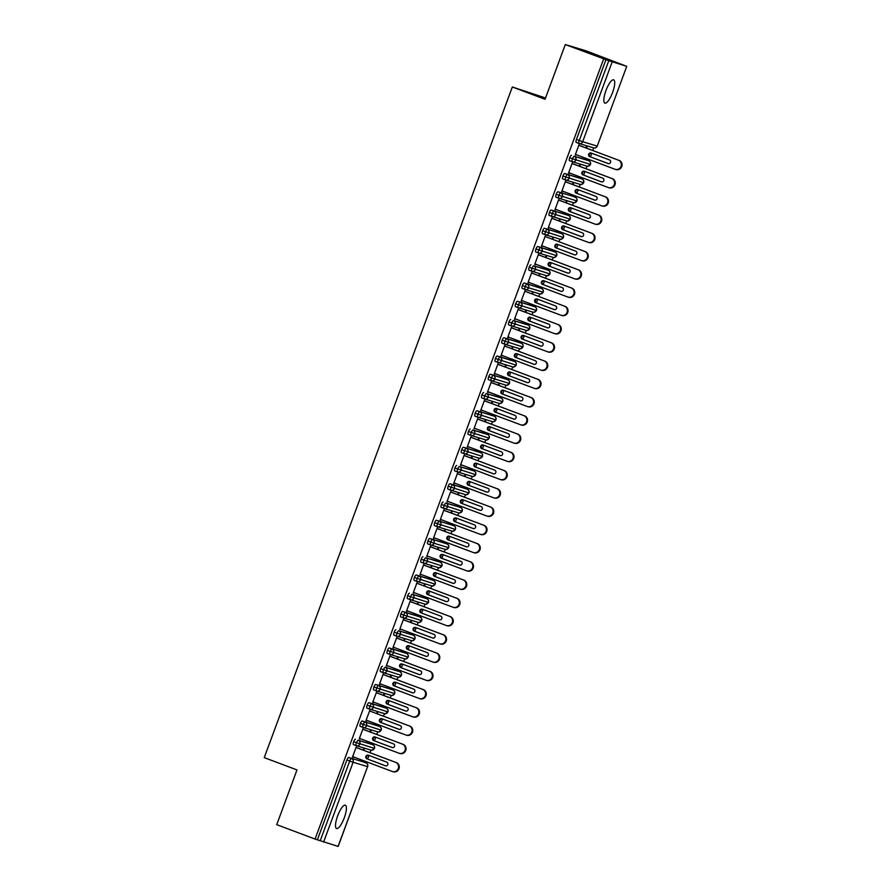 <?xml version="1.0" encoding="UTF-8"?>
<svg xmlns="http://www.w3.org/2000/svg" width="891" height="891" viewBox="0 0 891 891"><rect width="100%" height="100%" fill="white"/><g stroke="black" fill="none" stroke-linecap="round" stroke-linejoin="round"><path stroke-width="1.34" d="M337.644 815.866A12.452 3.441 -69.4 0 1 345.34 805.208A12.452 3.441 -69.4 0 1 344.26 817.86A12.452 3.441 -69.4 0 1 336.575 828.519A12.452 3.441 -69.4 0 1 337.644 815.866M605.969 90.492A12.452 3.441 -69.4 0 1 613.654 79.834A12.452 3.441 -69.4 0 1 612.585 92.486A12.452 3.441 -69.4 0 1 604.9 103.144A12.452 3.441 -69.4 0 1 605.969 90.492M338.068 846.394L315.069 839.066L276.733 824.665L296.993 769.924L264.248 757.628L512.325 86.995L545.058 99.291L565.306 44.55L585.966 50.809L626.752 66.335L597.237 146.124L626.752 66.335M366.19 762.997L366.613 761.838M385.758 765.87L367.66 759.065L368.974 755.457M370.01 752.672L370.946 750.122M372.939 744.753L373.362 743.595M392.519 747.616L374.409 740.822L375.724 737.202M376.759 734.418L377.706 731.867M379.689 726.499L380.112 725.341M381.148 722.556L382.484 718.959M383.509 716.175L384.455 713.624M386.438 708.256L386.861 707.098M406.018 711.118L387.908 704.324L389.233 700.705M390.258 697.931L391.205 695.37M393.187 690.013L393.622 688.843M412.767 692.875L394.657 686.07L395.983 682.461M397.007 679.677L397.954 677.127M399.936 671.758L400.371 670.6M419.516 674.621L401.407 667.827L402.732 664.207M403.757 661.434L404.703 658.872M406.686 653.515L407.12 652.346M408.145 649.572L409.481 645.964M410.506 643.179L411.453 640.629M413.435 635.261L413.87 634.102M414.894 631.318L416.231 627.71M417.255 624.936L418.202 622.375M420.184 617.018L420.619 615.848M439.764 619.88L421.666 613.075L422.98 609.466M424.005 606.682L424.951 604.131M426.934 598.763L427.368 597.605M428.393 594.82L429.729 591.212M430.754 588.439L431.701 585.888M433.683 580.52L434.117 579.35M453.263 583.382L435.164 576.577L436.479 572.969M437.514 570.184L438.45 567.634M440.444 562.266L440.867 561.107M441.903 558.323L443.228 554.714M444.264 551.941L445.199 549.391M447.193 544.022L447.616 542.853M466.761 546.885L448.663 540.08L449.977 536.471M451.013 533.687L451.96 531.136M453.942 525.768L454.365 524.61M473.522 528.63L455.412 521.836L456.727 518.228M457.762 515.443L458.709 512.893M460.692 507.525L461.115 506.366M480.271 510.387L462.162 503.582L463.487 499.974M464.512 497.189L465.458 494.639M467.441 489.27L467.875 488.112M487.021 492.144L468.911 485.339L470.236 481.73M471.261 478.946L472.208 476.395M474.19 471.027L474.625 469.869M475.649 467.084L476.986 463.476M478.01 460.703L478.957 458.141M480.94 452.773L481.374 451.614M500.519 455.646L482.421 448.841L483.735 445.233M484.76 442.448L485.706 439.898M487.689 434.53L488.123 433.371M507.269 437.392L489.17 430.598L490.484 426.978M491.509 424.205L492.456 421.643M494.438 416.286L494.873 415.117M514.018 419.149L495.919 412.344L497.234 408.735M498.258 405.951L499.205 403.4M501.188 398.032L501.622 396.874M502.647 394.089L503.983 390.481M505.008 387.708L505.954 385.146M507.937 379.789L508.371 378.619M509.396 375.846L510.732 372.238M511.757 369.453L512.704 366.903M514.697 361.534L515.121 360.376M516.145 357.592L517.482 353.983M518.517 351.21L519.453 348.648M521.447 343.291L521.87 342.122M541.015 346.154L522.917 339.348L524.231 335.74M525.267 332.956L526.202 330.405M528.196 325.037L528.619 323.879M547.776 327.899L529.666 321.105L530.98 317.486M532.016 314.712L532.963 312.162M534.945 306.794L535.368 305.624M536.404 302.851L537.741 299.242M538.765 296.458L539.712 293.907M541.695 288.539L542.118 287.381M561.274 291.402L543.165 284.608L544.49 280.988M545.515 278.215L546.461 275.664M548.444 270.296L548.878 269.127M568.024 273.158L549.914 266.353L551.239 262.745M552.264 259.96L553.211 257.41M555.193 252.042L555.628 250.883M574.773 254.904L556.663 248.11L557.989 244.502M559.013 241.717L559.96 239.167M561.943 233.798L562.377 232.64M563.402 229.856L564.738 226.247M565.763 223.463L566.709 220.912M568.692 215.544L569.126 214.386M570.151 211.601L571.487 208.004M572.512 205.22L573.459 202.669M575.441 197.301L575.876 196.143M595.021 200.163L576.923 193.369L578.237 189.75M579.261 186.976L580.208 184.415M582.191 179.058L582.625 177.888M601.77 181.92L583.672 175.115L584.986 171.506M586.011 168.722L586.957 166.171M588.94 160.803L589.374 159.645M608.52 163.666L590.421 156.872L591.735 153.252M592.771 150.479L593.707 147.917M545.548 97.977L512.325 86.995M612.173 61.925L582.658 141.714L579.261 140.5A2.918 0.813 110.6 0 0 579.005 143.462L576.221 142.415A2.918 0.813 -69.4 0 1 576.21 142.415A2.918 0.813 -69.4 0 1 576.455 139.442L579.261 140.5L608.776 60.711L626.64 66.302M576.455 139.442L605.969 59.652L565.306 44.55M608.776 60.711L605.969 59.652M315.069 839.066L603.653 58.951M579.473 145.478L579.005 144.732L575.23 154.956L575.898 155.157L575.241 154.911M585.888 147.884L586.245 146.926L586.913 147.126L586.534 148.14M582.491 157.061L583.137 157.339L582.48 157.094M363.16 761.861L348.704 757.484L363.16 761.861A2.918 0.813 -69.4 0 1 363.172 761.861A2.918 0.813 -69.4 0 1 363.194 761.872L365.978 762.919A2.918 2.807 106.8 0 1 367.582 766.628L353.114 762.25L323.6 842.051M317.396 839.779L346.911 759.978A2.918 0.813 -69.4 0 1 348.704 757.484M369.91 743.606A2.918 0.813 -69.4 0 1 369.932 743.617A2.918 0.813 -69.4 0 1 369.943 743.617L358.249 740.287L372.728 744.664A2.918 2.807 106.8 0 1 374.331 748.384L353.66 741.735A2.918 0.813 -69.4 0 1 355.453 739.229M353.449 744.609L356.244 745.667A2.918 0.813 110.6 0 0 356.255 745.667A2.918 0.813 110.6 0 1 356.467 742.782A2.918 0.813 110.6 0 1 358.249 740.287A2.918 2.807 106.8 0 1 359.864 744.007A2.918 2.807 106.8 0 1 356.266 745.667L353.46 744.609A2.918 0.813 -69.4 0 1 353.449 744.609A2.918 0.813 -69.4 0 1 353.66 741.735M356.723 747.683L356.255 746.925L352.468 757.15L353.326 756.849M359.73 759.255L360.387 759.5M363.784 750.333L364.152 749.32L363.483 749.119L363.127 750.088M376.659 725.363A2.918 0.813 -69.4 0 1 376.681 725.363A2.918 0.813 -69.4 0 1 376.693 725.374L362.203 720.986L379.477 726.421A2.918 0.813 -69.4 0 0 379.466 726.41A2.918 2.807 106.8 0 1 381.081 730.141L360.41 723.481A2.918 0.813 -69.4 0 1 362.203 720.986M381.092 730.108L381.081 730.141A2.918 2.807 106.8 0 1 377.639 731.856L363.183 727.479A2.918 2.807 106.8 0 1 363.016 727.424L363.016 727.412A2.918 0.813 110.6 0 1 362.993 727.412L363.183 727.479A2.918 2.807 106.8 0 0 366.613 725.753A2.918 2.807 106.8 0 0 364.998 722.033A2.918 0.813 110.6 0 0 363.216 724.539A2.918 0.813 110.6 0 0 362.993 727.412L360.209 726.365A2.918 0.813 -69.4 0 1 360.198 726.365A2.918 0.813 -69.4 0 1 360.41 723.481M363.472 729.428L363.005 728.682L359.218 738.895L360.075 738.594M366.479 741L367.137 741.256M370.533 732.079L370.901 731.077L370.233 730.865L369.876 731.834M369.732 709.158L366.958 708.122A2.918 0.813 -69.4 0 1 366.947 708.111A2.918 0.813 -69.4 0 1 367.159 705.238A2.918 0.813 -69.4 0 1 368.952 702.732L383.408 707.109A2.918 0.813 -69.4 0 1 383.431 707.12A2.918 0.813 -69.4 0 1 383.442 707.12M387.841 711.864L387.83 711.887A2.918 2.807 106.8 0 0 386.215 708.167A2.918 0.813 -69.4 0 1 386.226 708.167L368.952 702.732M370.222 711.185L369.754 710.428L365.967 720.652L366.825 720.351M373.229 722.757L373.886 723.002M377.283 713.836L377.65 712.822L376.982 712.622L376.626 713.591M390.169 688.866A2.918 0.813 -69.4 0 1 390.18 688.866A2.918 0.813 -69.4 0 1 390.191 688.877L375.701 684.488L392.964 689.912A2.918 2.807 106.8 0 1 394.579 693.643L373.919 686.983A2.918 0.813 -69.4 0 1 375.701 684.488M394.59 693.61L394.579 693.643A2.918 2.807 106.8 0 1 391.138 695.359L376.681 690.982A2.918 2.807 106.8 0 1 376.514 690.926A2.918 0.813 110.6 0 0 376.514 690.926L376.681 690.982A2.918 2.807 106.8 0 0 380.112 689.266A2.918 2.807 106.8 0 0 378.508 685.535A2.918 0.813 110.6 0 0 376.715 688.041A2.918 0.813 110.6 0 0 376.492 690.915L373.708 689.868A2.918 0.813 -69.4 0 1 373.697 689.868A2.918 0.813 -69.4 0 1 373.919 686.983M376.971 692.931L376.503 692.184L372.716 702.409L373.574 702.108M379.978 704.514L380.635 704.759L379.967 704.547M384.032 695.593L384.4 694.579L383.731 694.379L383.375 695.336M396.918 670.611A2.918 0.813 -69.4 0 1 396.929 670.622A2.918 0.813 -69.4 0 1 396.94 670.622L385.257 667.292L399.714 671.669A2.918 2.807 106.8 0 1 401.329 675.389L380.669 668.74A2.918 0.813 -69.4 0 1 382.451 666.234M401.34 675.367L401.329 675.389A2.918 2.807 106.8 0 1 397.887 677.104L383.431 672.727A2.918 2.807 106.8 0 1 383.264 672.672A2.918 0.813 110.6 0 0 383.264 672.672L383.431 672.727A2.918 2.807 106.8 0 0 386.861 671.012A2.918 2.807 106.8 0 0 385.257 667.292A2.918 0.813 110.6 0 0 383.464 669.787A2.918 0.813 110.6 0 0 383.253 672.672L380.457 671.625A2.918 0.813 -69.4 0 1 380.446 671.614A2.918 0.813 -69.4 0 1 380.669 668.74M383.72 674.687L383.253 673.941L379.466 684.154L380.334 683.854M386.739 686.259L387.385 686.504M390.781 677.338L391.149 676.325L390.481 676.124L390.124 677.093M403.668 652.368A2.918 0.813 -69.4 0 1 403.679 652.368A2.918 0.813 -69.4 0 1 403.69 652.379L389.2 647.991L406.474 653.426A2.918 2.807 106.8 0 1 408.078 657.146L387.418 650.497A2.918 0.813 -69.4 0 1 389.2 647.991M408.089 657.112L408.078 657.146A2.918 2.807 106.8 0 1 404.648 658.861L390.18 654.484A2.918 2.807 106.8 0 1 390.013 654.428L390.013 654.428A2.918 0.813 110.6 0 1 390.002 654.417L390.18 654.484A2.918 2.807 106.8 0 0 393.622 652.769A2.918 2.807 106.8 0 0 392.007 649.038A2.918 0.813 110.6 0 0 390.213 651.544A2.918 0.813 110.6 0 0 390.002 654.417L387.206 653.37A2.918 0.813 -69.4 0 1 387.195 653.37A2.918 0.813 -69.4 0 1 387.418 650.497M390.47 656.433L390.002 655.687L386.226 665.911L387.084 665.61M394.123 668.295L393.466 668.05L394.134 668.261M397.531 659.095L397.909 658.081L397.23 657.881L396.874 658.839M410.417 634.114A2.918 0.813 -69.4 0 1 410.428 634.125A2.918 0.813 -69.4 0 1 410.439 634.125L398.756 630.795L413.235 635.172A2.918 0.813 -69.4 0 0 413.212 635.172A2.918 2.807 106.8 0 1 414.827 638.892L394.167 632.242A2.918 0.813 -69.4 0 1 395.949 629.737M396.729 636.163L393.956 635.127A2.918 0.813 -69.4 0 1 393.945 635.116A2.918 0.813 -69.4 0 1 394.167 632.242M397.219 638.19L396.751 637.444L392.976 647.657L393.833 647.356M400.237 649.762L400.894 650.007M404.28 640.841L404.659 639.827L403.979 639.627L403.623 640.596M421.588 620.615L403.712 615.046A2.918 0.813 110.6 0 0 403.5 617.92L400.716 616.873A2.918 0.813 -69.4 0 1 400.694 616.873A2.918 0.813 -69.4 0 1 400.917 613.999A2.918 0.813 -69.4 0 1 402.699 611.493L417.166 615.87A2.918 0.813 -69.4 0 1 417.177 615.87A2.918 0.813 -69.4 0 1 417.188 615.881M417.979 622.308A2.918 2.807 106.8 0 0 421.577 620.648A2.918 2.807 106.8 0 0 419.962 616.917A2.918 0.813 -69.4 0 1 419.984 616.928L402.699 611.493M403.968 619.947L403.5 619.189L399.725 629.414L400.582 629.113M406.987 631.519L407.621 631.797L406.964 631.552M411.029 622.597L411.408 621.584L410.729 621.383L410.372 622.352M423.916 597.616A2.918 0.813 -69.4 0 1 423.927 597.627A2.918 0.813 -69.4 0 1 423.938 597.627L412.255 594.297L426.711 598.674A2.918 2.807 106.8 0 1 428.326 602.394L407.666 595.745A2.918 0.813 -69.4 0 1 409.448 593.239M410.239 599.665L407.465 598.629A2.918 0.813 -69.4 0 1 407.443 598.618A2.918 0.813 -69.4 0 1 407.666 595.745M410.718 601.692L410.25 600.946L406.474 611.159L407.332 610.858M413.736 613.264L414.393 613.509M417.779 604.343L418.157 603.33L417.478 603.129L417.122 604.098M430.665 579.373A2.918 0.813 -69.4 0 1 430.676 579.373A2.918 0.813 -69.4 0 1 430.698 579.384L416.208 574.996L433.483 580.431A2.918 2.807 106.8 0 1 435.075 584.151L414.415 577.502A2.918 0.813 -69.4 0 1 416.208 574.996M435.086 584.117L435.075 584.151A2.918 2.807 106.8 0 1 431.645 585.866L417.177 581.489A2.918 2.807 106.8 0 1 417.01 581.433A2.918 0.813 110.6 0 0 417.01 581.433L417.177 581.489A2.918 2.807 106.8 0 0 420.619 579.774A2.918 2.807 106.8 0 0 419.004 576.043A2.918 0.813 110.6 0 0 417.222 578.549A2.918 0.813 110.6 0 0 416.999 581.422L414.215 580.375A2.918 0.813 -69.4 0 1 414.192 580.375A2.918 0.813 -69.4 0 1 414.415 577.502M417.467 583.449L416.999 582.692L413.224 592.916L414.081 592.615M420.485 595.021L421.142 595.266M424.528 586.1L424.907 585.086L424.239 584.886L423.871 585.855M437.414 561.13A2.918 0.813 -69.4 0 1 437.425 561.13A2.918 0.813 -69.4 0 1 437.448 561.13L425.753 557.799L440.232 562.176A2.918 2.807 106.8 0 1 441.825 565.896L421.165 559.247A2.918 0.813 -69.4 0 1 422.958 556.741M441.836 565.874L441.825 565.896A2.918 2.807 106.8 0 1 438.394 567.612L423.927 563.235A2.918 2.807 106.8 0 1 423.76 563.179L423.76 563.179A2.918 0.813 110.6 0 1 423.748 563.179L423.927 563.235A2.918 2.807 106.8 0 0 427.368 561.519A2.918 2.807 106.8 0 0 425.753 557.799A2.918 0.813 110.6 0 0 423.971 560.305A2.918 0.813 110.6 0 0 423.748 563.179L420.964 562.132A2.918 0.813 -69.4 0 1 420.953 562.121A2.918 0.813 -69.4 0 1 421.165 559.247M424.216 565.195L423.748 564.448L419.973 574.662L420.83 574.361M427.235 576.767L427.88 577.056L427.223 576.811M431.277 567.845L431.656 566.843L430.988 566.631L430.631 567.6M430.487 544.924L427.713 543.878A2.918 0.813 -69.4 0 1 427.702 543.878A2.918 0.813 -69.4 0 1 427.914 541.004A2.918 0.813 -69.4 0 1 429.707 538.498L444.163 542.875A2.918 0.813 -69.4 0 1 444.175 542.875A2.918 0.813 -69.4 0 1 444.197 542.886M427.914 541.004L430.721 542.051A2.918 0.813 110.6 0 0 430.498 544.924L430.687 544.991A2.918 2.807 106.8 0 0 434.117 543.276L430.721 542.051A2.918 0.813 110.6 0 1 432.503 539.545A2.918 2.807 106.8 0 1 434.117 543.276L448.585 547.653A2.918 2.807 106.8 0 0 446.97 543.933A2.918 0.813 -69.4 0 1 446.981 543.933L429.707 538.498M430.977 546.951L430.498 546.194L426.722 556.418L427.58 556.118M434.63 558.813L433.95 558.601L434.641 558.768M438.027 549.602L438.405 548.589L437.737 548.388L437.381 549.357M450.913 524.632A2.918 0.813 -69.4 0 1 450.935 524.632A2.918 0.813 -69.4 0 1 450.946 524.643L436.456 520.255L453.719 525.679A2.918 2.807 106.8 0 1 455.334 529.399L434.663 522.75A2.918 0.813 -69.4 0 1 436.456 520.255M455.346 529.377L455.334 529.399A2.918 2.807 106.8 0 1 451.893 531.125L437.436 526.737A2.918 2.807 106.8 0 1 437.269 526.681A2.918 0.813 110.6 0 0 437.258 526.681L437.436 526.737A2.918 2.807 106.8 0 0 440.867 525.022A2.918 2.807 106.8 0 0 439.252 521.302A2.918 0.813 110.6 0 0 437.47 523.808A2.918 0.813 110.6 0 0 437.247 526.681L434.463 525.634A2.918 0.813 -69.4 0 1 434.452 525.623A2.918 0.813 -69.4 0 1 434.663 522.75M437.726 528.697L437.258 527.951L433.471 538.164L434.329 537.863M440.733 540.269L441.39 540.514M444.787 531.348L445.155 530.345L444.486 530.134L444.13 531.103M457.662 506.378A2.918 0.813 -69.4 0 1 457.684 506.389A2.918 0.813 -69.4 0 1 457.696 506.389L446.001 503.059L460.469 507.436A2.918 2.807 106.8 0 1 462.084 511.156L441.413 504.506A2.918 0.813 -69.4 0 1 443.206 502.001M462.095 511.133L462.084 511.156A2.918 2.807 106.8 0 1 458.642 512.871L444.186 508.494A2.918 2.807 106.8 0 1 444.019 508.438A2.918 0.813 110.6 0 0 444.019 508.438L444.186 508.494A2.918 2.807 106.8 0 0 447.616 506.779A2.918 2.807 106.8 0 0 446.001 503.059A2.918 0.813 110.6 0 0 444.219 505.553A2.918 0.813 110.6 0 0 443.996 508.427L441.212 507.38A2.918 0.813 -69.4 0 1 441.201 507.38A2.918 0.813 -69.4 0 1 441.413 504.506M444.475 510.454L444.008 509.697L440.221 519.921L441.078 519.62M447.482 522.026L448.128 522.315L447.471 522.07M451.537 513.105L451.904 512.091L451.236 511.891L450.879 512.86M464.423 488.134A2.918 0.813 -69.4 0 1 464.434 488.134A2.918 0.813 -69.4 0 1 464.445 488.145L449.955 483.757L467.229 489.192A2.918 0.813 -69.4 0 0 467.218 489.181A2.918 2.807 106.8 0 1 468.833 492.901L448.173 486.252A2.918 0.813 -69.4 0 1 449.955 483.757M468.844 492.879L468.833 492.901A2.918 2.807 106.8 0 1 465.392 494.628L450.935 490.25A2.918 2.807 106.8 0 1 450.768 490.184L450.768 490.184A2.918 0.813 110.6 0 1 450.746 490.184L450.935 490.25A2.918 2.807 106.8 0 0 454.365 488.524A2.918 2.807 106.8 0 0 452.751 484.804A2.918 0.813 110.6 0 0 450.969 487.31A2.918 0.813 110.6 0 0 450.746 490.184L447.961 489.137A2.918 0.813 -69.4 0 1 447.95 489.137A2.918 0.813 -69.4 0 1 448.173 486.252M451.225 492.2L450.757 491.453L446.97 501.666L447.828 501.366M454.232 503.771L454.889 504.016M458.286 494.85L458.653 493.848L457.985 493.636L457.629 494.605M471.172 469.88A2.918 0.813 -69.4 0 1 471.183 469.891A2.918 0.813 -69.4 0 1 471.194 469.891L459.511 466.561L473.979 470.938A2.918 2.807 106.8 0 1 475.582 474.658L454.922 468.009A2.918 0.813 -69.4 0 1 456.704 465.503M475.594 474.636L475.582 474.658A2.918 2.807 106.8 0 1 472.141 476.373L457.684 471.996A2.918 2.807 106.8 0 1 457.517 471.94L457.517 471.94A2.918 0.813 110.6 0 1 457.495 471.94L457.684 471.996A2.918 2.807 106.8 0 0 461.115 470.281A2.918 2.807 106.8 0 0 459.511 466.561A2.918 0.813 110.6 0 0 457.718 469.056A2.918 0.813 110.6 0 0 457.495 471.94L454.711 470.882A2.918 0.813 -69.4 0 1 454.7 470.882A2.918 0.813 -69.4 0 1 454.922 468.009M457.974 473.956L457.506 473.199L453.719 483.423L454.577 483.122M460.981 485.528L461.638 485.773M465.035 476.607L465.403 475.594L464.734 475.393L464.378 476.362M464.233 453.686L461.46 452.639A2.918 0.813 -69.4 0 1 461.449 452.639A2.918 0.813 -69.4 0 1 461.672 449.755A2.918 0.813 -69.4 0 1 463.454 447.26L477.921 451.637A2.918 0.813 -69.4 0 1 477.932 451.637A2.918 0.813 -69.4 0 1 477.944 451.648M482.343 456.381L482.332 456.415A2.918 2.807 106.8 0 0 480.717 452.684A2.918 0.813 -69.4 0 1 480.728 452.695L463.454 447.26M464.723 455.702L464.256 454.956L460.48 465.18L461.338 464.868M467.742 467.274L468.376 467.563L467.719 467.318M471.785 458.353L472.152 457.35L471.484 457.139L471.127 458.108M484.671 433.382A2.918 0.813 -69.4 0 1 484.682 433.394A2.918 0.813 -69.4 0 1 484.693 433.394L473.01 430.063L487.466 434.44A2.918 2.807 106.8 0 1 489.081 438.16L468.421 431.511A2.918 0.813 -69.4 0 1 470.203 429.005M489.092 438.138L489.081 438.16A2.918 2.807 106.8 0 1 485.651 439.876L471.183 435.499A2.918 2.807 106.8 0 1 471.016 435.443A2.918 0.813 110.6 0 0 471.016 435.443L471.183 435.499A2.918 2.807 106.8 0 0 474.625 433.783A2.918 2.807 106.8 0 0 473.01 430.063A2.918 0.813 110.6 0 0 471.216 432.558A2.918 0.813 110.6 0 0 471.005 435.443L468.209 434.396A2.918 0.813 -69.4 0 1 468.198 434.385A2.918 0.813 -69.4 0 1 468.421 431.511M471.473 437.459L471.005 436.713L467.229 446.926L468.087 446.625M474.491 449.031L475.148 449.276M478.534 440.109L478.913 439.096L478.233 438.895L477.877 439.864M491.42 415.139A2.918 0.813 -69.4 0 1 491.431 415.139A2.918 0.813 -69.4 0 1 491.442 415.15L476.952 410.762L494.238 416.197A2.918 2.807 106.8 0 1 495.83 419.917L475.17 413.257A2.918 0.813 -69.4 0 1 476.952 410.762M495.841 419.884L495.83 419.917A2.918 2.807 106.8 0 1 492.4 421.632L477.932 417.255A2.918 2.807 106.8 0 1 477.765 417.2A2.918 0.813 110.6 0 0 477.765 417.2L477.932 417.255A2.918 2.807 106.8 0 0 481.374 415.54A2.918 2.807 106.8 0 0 479.759 411.809A2.918 0.813 110.6 0 0 477.966 414.315A2.918 0.813 110.6 0 0 477.754 417.188L474.97 416.142A2.918 0.813 -69.4 0 1 474.948 416.142A2.918 0.813 -69.4 0 1 475.17 413.257M478.222 419.204L477.754 418.458L473.979 428.682L474.836 428.382M481.24 430.787L481.897 431.032M485.283 421.866L485.662 420.853L484.982 420.652L484.626 421.61M498.169 396.885A2.918 0.813 -69.4 0 1 498.18 396.896A2.918 0.813 -69.4 0 1 498.192 396.896L486.508 393.566L500.987 397.943A2.918 2.807 106.8 0 1 502.58 401.663L481.92 395.014A2.918 0.813 -69.4 0 1 483.702 392.508M502.591 401.641L502.58 401.663A2.918 2.807 106.8 0 1 499.149 403.378L484.682 399.001A2.918 2.807 106.8 0 1 484.515 398.945L484.515 398.945A2.918 0.813 110.6 0 1 484.504 398.945L484.682 399.001A2.918 2.807 106.8 0 0 488.123 397.286A2.918 2.807 106.8 0 0 486.508 393.566A2.918 0.813 110.6 0 0 484.715 396.061A2.918 0.813 110.6 0 0 484.504 398.945L481.719 397.898A2.918 0.813 -69.4 0 1 481.697 397.887A2.918 0.813 -69.4 0 1 481.92 395.014M484.971 400.961L484.504 400.215L480.728 410.428L481.585 410.127M487.99 412.533L488.647 412.778M492.032 403.612L492.411 402.598L491.732 402.398L491.375 403.367M491.242 380.691L488.468 379.644A2.918 0.813 -69.4 0 1 488.446 379.644A2.918 0.813 -69.4 0 1 488.669 376.77A2.918 0.813 -69.4 0 1 490.462 374.265L504.919 378.642A2.918 0.813 -69.4 0 1 504.93 378.642A2.918 0.813 -69.4 0 1 504.941 378.653M488.669 376.77L491.476 377.817A2.918 0.813 110.6 0 0 491.253 380.691L491.431 380.758A2.918 2.807 106.8 0 0 494.873 379.043L491.476 377.817A2.918 0.813 110.6 0 1 493.258 375.311A2.918 2.807 106.8 0 1 494.873 379.043L509.329 383.42A2.918 2.807 106.8 0 0 507.725 379.689A2.918 0.813 -69.4 0 1 507.736 379.7L490.462 374.265M491.721 382.718L491.253 381.961L487.477 392.185L488.335 391.884M494.739 394.29L495.396 394.535L494.728 394.323M498.782 385.369L499.16 384.355L498.492 384.155L498.125 385.124M497.991 362.437L495.218 361.401A2.918 0.813 -69.4 0 1 495.207 361.39A2.918 0.813 -69.4 0 1 495.418 358.516A2.918 0.813 -69.4 0 1 497.211 356.01L511.668 360.387A2.918 0.813 -69.4 0 1 511.679 360.398A2.918 0.813 -69.4 0 1 511.701 360.398M516.089 365.143L516.19 365.199A2.918 2.918 0 0 0 514.486 361.445A2.918 0.813 -69.4 0 1 514.497 361.456A2.918 0.813 -69.4 0 1 514.486 361.445L497.211 356.01M498.47 364.464L498.002 363.717L494.227 373.93L495.084 373.63M502.123 376.325L501.477 376.08L502.145 376.28M505.531 367.114L505.91 366.101L505.242 365.9L504.874 366.869M518.417 342.144A2.918 0.813 -69.4 0 1 518.428 342.144A2.918 0.813 -69.4 0 1 518.451 342.155L503.961 337.767L521.224 343.191A2.918 2.807 106.8 0 1 522.839 346.922L502.168 340.273A2.918 0.813 -69.4 0 1 503.961 337.767M522.839 346.889L522.839 346.922A2.918 2.807 106.8 0 1 519.397 348.637L504.93 344.26A2.918 2.807 106.8 0 1 504.774 344.204A2.918 0.813 110.6 0 0 504.763 344.204L504.93 344.26A2.918 2.807 106.8 0 0 508.371 342.545A2.918 2.807 106.8 0 0 506.756 338.814A2.918 0.813 110.6 0 0 504.974 341.32A2.918 0.813 110.6 0 0 504.752 344.193L501.967 343.146A2.918 0.813 -69.4 0 1 501.956 343.146A2.918 0.813 -69.4 0 1 502.168 340.273M505.23 346.22L504.752 345.463L500.976 355.687L501.833 355.386M508.238 357.792L508.895 358.037M512.28 348.871L512.659 347.858L511.991 347.657L511.634 348.626M525.167 323.89A2.918 0.813 -69.4 0 1 525.189 323.901A2.918 0.813 -69.4 0 1 525.2 323.901L513.506 320.571L527.984 324.948A2.918 2.807 106.8 0 1 529.588 328.668L508.917 322.019A2.918 0.813 -69.4 0 1 510.71 319.513M508.705 324.892L511.501 325.95A2.918 0.813 110.6 0 0 511.512 325.95A2.918 0.813 110.6 0 1 511.724 323.077A2.918 0.813 110.6 0 1 513.506 320.571A2.918 2.807 106.8 0 1 515.121 324.291A2.918 2.807 106.8 0 1 511.523 325.95L508.716 324.903A2.918 0.813 -69.4 0 1 508.705 324.892A2.918 0.813 -69.4 0 1 508.917 322.019M511.98 327.966L511.512 327.22L507.725 337.433L508.583 337.132M514.987 339.538L515.644 339.783M519.041 330.617L519.408 329.603L518.74 329.403L518.384 330.372M531.916 305.646A2.918 0.813 -69.4 0 1 531.938 305.646A2.918 0.813 -69.4 0 1 531.949 305.658L517.459 301.269L534.734 306.704A2.918 0.813 -69.4 0 1 534.756 306.716M536.337 310.424A2.918 2.807 106.8 0 1 532.896 312.14C532.718 312.986 533.898 312.418 536.449 310.447L536.449 310.447A2.918 2.918 0 0 0 534.734 306.704A2.918 0.813 -69.4 0 0 534.723 306.693A2.918 2.807 106.8 0 1 536.337 310.424L518.473 304.822A2.918 0.813 110.6 0 0 518.25 307.696L515.466 306.649A2.918 0.813 -69.4 0 1 515.455 306.649A2.918 0.813 -69.4 0 1 515.666 303.775A2.918 0.813 -69.4 0 1 517.459 301.269M518.729 309.723L518.261 308.965L514.475 319.19L515.332 318.889M522.382 321.584L521.703 321.373L522.393 321.54M525.79 312.373L526.158 311.36L525.49 311.159L525.133 312.128M524.988 289.441L522.215 288.406A2.918 0.813 -69.4 0 1 522.204 288.394A2.918 0.813 -69.4 0 1 522.416 285.521A2.918 0.813 -69.4 0 1 524.209 283.026L538.665 287.403A2.918 0.813 -69.4 0 1 538.687 287.403A2.918 0.813 -69.4 0 1 538.699 287.403M522.416 285.521L525.222 286.579A2.918 0.813 110.6 0 0 524.999 289.452L525.189 289.508A2.918 2.807 106.8 0 0 528.619 287.793L525.222 286.579A2.918 0.813 110.6 0 1 527.004 284.073A2.918 2.807 106.8 0 1 528.619 287.793L543.087 292.17A2.918 2.807 106.8 0 1 539.645 293.885C539.467 294.732 540.648 294.175 543.198 292.203L543.087 292.17A2.918 2.807 106.8 0 0 541.472 288.45A2.918 0.813 -69.4 0 1 541.483 288.45L524.209 283.026M525.478 291.468L525.011 290.722L521.224 300.935L522.081 300.635M528.486 303.04L529.143 303.285M532.54 294.119L532.907 293.117L532.239 292.905L531.882 293.874M545.426 269.149A2.918 0.813 -69.4 0 1 545.437 269.16A2.918 0.813 -69.4 0 1 545.448 269.16L533.765 265.83L548.221 270.207A2.918 2.807 106.8 0 1 549.836 273.927L529.176 267.278A2.918 0.813 -69.4 0 1 530.958 264.772M546.228 275.586A2.918 2.807 106.8 0 0 546.395 275.642C546.216 276.488 547.397 275.92 549.947 273.949L549.836 273.927A2.918 2.807 106.8 0 1 546.395 275.642L531.938 271.265A2.918 2.807 106.8 0 1 531.771 271.209A2.918 0.813 110.6 0 0 531.771 271.209L531.938 271.265A2.918 2.807 106.8 0 0 535.368 269.55A2.918 2.807 106.8 0 0 533.765 265.83A2.918 0.813 110.6 0 0 531.972 268.325A2.918 0.813 110.6 0 0 531.749 271.198L528.964 270.151A2.918 0.813 -69.4 0 1 528.953 270.151A2.918 0.813 -69.4 0 1 529.176 267.278M532.228 273.225L531.76 272.468L527.973 282.692L528.831 282.391M535.235 284.797L535.892 285.042L535.224 284.842M539.289 275.876L539.656 274.862L538.988 274.662L538.632 275.631M552.175 250.906A2.918 0.813 -69.4 0 1 552.186 250.906A2.918 0.813 -69.4 0 1 552.197 250.917L537.707 246.529L554.982 251.964A2.918 0.813 -69.4 0 0 554.97 251.953A2.918 2.807 106.8 0 1 556.585 255.672L535.925 249.023A2.918 0.813 -69.4 0 1 537.707 246.529M552.977 257.332A2.918 2.807 106.8 0 0 553.144 257.399C552.966 258.234 554.157 257.677 556.697 255.706L556.585 255.672A2.918 2.807 106.8 0 1 553.144 257.399L538.687 253.022A2.918 2.807 106.8 0 1 538.52 252.955A2.918 0.813 110.6 0 0 538.52 252.955L538.687 253.022A2.918 2.807 106.8 0 0 542.118 251.295A2.918 2.807 106.8 0 0 540.514 247.575A2.918 0.813 110.6 0 0 538.721 250.081A2.918 0.813 110.6 0 0 538.509 252.955L535.714 251.908A2.918 0.813 -69.4 0 1 535.703 251.897A2.918 0.813 -69.4 0 1 535.925 249.023M538.977 254.971L538.509 254.225L534.723 264.438L535.58 264.137M541.995 266.543L542.641 266.788M546.038 257.622L546.406 256.619L545.737 256.408L545.381 257.376M558.924 232.651A2.918 0.813 -69.4 0 1 558.935 232.662A2.918 0.813 -69.4 0 1 558.947 232.662L544.457 228.274L561.731 233.709A2.918 2.807 106.8 0 1 563.335 237.429L542.675 230.78A2.918 0.813 -69.4 0 1 544.457 228.274M559.737 239.089A2.918 2.807 106.8 0 0 559.904 239.144C559.715 239.991 560.907 239.423 563.446 237.451L563.335 237.429A2.918 2.807 106.8 0 1 559.904 239.144L545.437 234.767A2.918 2.807 106.8 0 1 545.27 234.712L545.27 234.712A2.918 0.813 110.6 0 1 545.259 234.701L545.437 234.767A2.918 2.807 106.8 0 0 548.878 233.052A2.918 2.807 106.8 0 0 547.263 229.332A2.918 0.813 110.6 0 0 545.47 231.827A2.918 0.813 110.6 0 0 545.259 234.701L542.463 233.654A2.918 0.813 -69.4 0 1 542.452 233.654A2.918 0.813 -69.4 0 1 542.675 230.78M545.726 236.728L545.259 235.97L541.483 246.194L542.341 245.894M548.745 248.299L549.391 248.544M552.788 239.378L553.155 238.365L552.487 238.164L552.13 239.133M565.674 214.408A2.918 0.813 -69.4 0 1 565.685 214.408A2.918 0.813 -69.4 0 1 565.696 214.419L551.206 210.031L568.491 215.466A2.918 0.813 -69.4 0 0 568.469 215.455A2.918 2.807 106.8 0 1 570.084 219.175L549.424 212.526A2.918 0.813 -69.4 0 1 551.206 210.031M551.986 216.457L549.212 215.41A2.918 0.813 -69.4 0 1 549.201 215.41A2.918 0.813 -69.4 0 1 549.424 212.526M552.476 218.473L552.008 217.727L548.232 227.94L549.09 227.639M555.494 230.045L556.151 230.301L555.472 230.09M559.537 221.124L559.916 220.122L559.236 219.91L558.88 220.879M576.945 200.954A2.918 2.918 0 0 0 575.241 197.212A2.918 0.813 -69.4 0 0 575.218 197.212A2.918 2.807 106.8 0 1 576.833 200.932A2.918 2.807 106.8 0 1 573.403 202.647C573.225 203.493 574.405 202.925 576.945 200.954L558.969 195.329A2.918 0.813 110.6 0 0 558.757 198.214L555.973 197.167A2.918 0.813 -69.4 0 1 555.951 197.156A2.918 0.813 -69.4 0 1 556.173 194.283A2.918 0.813 -69.4 0 1 557.955 191.777L572.423 196.154A2.918 0.813 -69.4 0 1 572.434 196.165A2.918 0.813 -69.4 0 1 572.445 196.165M572.423 196.154L557.955 191.777M559.225 200.23L558.757 199.473L554.982 209.697L555.839 209.396M562.243 211.802L562.9 212.047M566.286 202.881L566.665 201.867L565.985 201.667L565.629 202.636M579.172 177.91A2.918 0.813 -69.4 0 1 579.183 177.91A2.918 0.813 -69.4 0 1 579.195 177.922L564.705 173.533L581.968 178.957A2.918 2.807 106.8 0 1 583.583 182.688L562.923 176.028A2.918 0.813 -69.4 0 1 564.705 173.533M579.985 184.348A2.918 2.807 106.8 0 0 580.152 184.404C579.974 185.239 581.155 184.682 583.694 182.711L583.583 182.688A2.918 2.807 106.8 0 1 580.152 184.404L565.685 180.027A2.918 2.807 106.8 0 1 565.518 179.971A2.918 0.813 110.6 0 0 565.518 179.971L565.685 180.027A2.918 2.807 106.8 0 0 569.126 178.311A2.918 2.807 106.8 0 0 567.511 174.58A2.918 0.813 110.6 0 0 565.718 177.086A2.918 0.813 110.6 0 0 565.507 179.96L562.722 178.913A2.918 0.813 -69.4 0 1 562.7 178.913A2.918 0.813 -69.4 0 1 562.923 176.028M565.974 181.976L565.507 181.229L561.731 191.454L562.589 191.142M568.993 193.547L569.65 193.804M573.036 184.626L573.414 183.624L572.735 183.423L572.378 184.381M585.922 159.656A2.918 0.813 -69.4 0 1 585.933 159.667A2.918 0.813 -69.4 0 1 585.955 159.667L574.261 156.337L588.739 160.714A2.918 2.807 106.8 0 1 590.332 164.434L569.672 157.785A2.918 0.813 -69.4 0 1 571.465 155.279M586.735 166.094A2.918 2.807 106.8 0 0 586.902 166.149C586.723 166.996 587.904 166.428 590.443 164.456L590.332 164.434A2.918 2.807 106.8 0 1 586.902 166.149L572.434 161.772A2.918 2.807 106.8 0 1 572.267 161.716A2.918 0.813 110.6 0 0 572.267 161.716L572.434 161.772A2.918 2.807 106.8 0 0 575.876 160.057A2.918 2.807 106.8 0 0 574.261 156.337A2.918 0.813 110.6 0 0 572.479 158.832A2.918 0.813 110.6 0 0 572.256 161.716L569.472 160.67A2.918 0.813 -69.4 0 1 569.449 160.658A2.918 0.813 -69.4 0 1 569.672 157.785M572.724 163.732L572.256 162.986L568.48 173.199L569.338 172.899M575.742 175.304L576.399 175.549M579.785 166.383L580.164 165.37L579.495 165.169L579.128 166.138M569.149 173.4L568.491 173.155M576.377 175.594L575.731 175.349M562.399 191.654L561.742 191.409M569.627 193.837L568.97 193.592M555.65 209.897L554.993 209.652M562.878 212.091L562.221 211.846M548.901 228.152L548.243 227.907M542.151 246.395L541.494 246.15M549.379 248.589L548.722 248.344M535.402 264.649L534.745 264.404M542.63 266.832L541.973 266.587M528.653 282.892L527.995 282.647M521.903 301.147L521.246 300.891M529.131 303.33L528.474 303.085M515.143 319.39L514.497 319.145M508.393 337.644L507.747 337.388M515.633 339.827L514.976 339.582M501.644 355.888L500.987 355.643M508.884 358.071L508.226 357.826M494.895 374.131L494.238 373.886M488.145 392.385L487.488 392.14M481.396 410.628L480.739 410.383M488.624 412.823L487.967 412.578M474.647 428.883L473.99 428.638M481.875 431.066L481.218 430.821M467.898 447.126L467.24 446.881M475.126 449.32L474.469 449.075M461.148 465.38L460.491 465.135M454.399 483.624L453.742 483.379M461.627 485.818L460.97 485.573M447.65 501.878L446.992 501.633M454.878 504.061L454.221 503.816M440.9 520.121L440.243 519.876M434.14 538.376L433.494 538.131M441.379 540.559L440.722 540.314M427.39 556.619L426.733 556.374M420.641 574.873L419.984 574.617M413.892 593.116L413.235 592.871M421.12 595.311L420.474 595.054M407.142 611.36L406.485 611.115M414.371 613.554L413.714 613.309M400.393 629.614L399.736 629.369M393.644 647.857L392.987 647.612M400.872 650.051L400.215 649.806M386.894 666.112L386.237 665.867M380.145 684.355L379.488 684.11M387.373 686.549L386.716 686.304M373.396 702.609L372.739 702.364M366.647 720.852L365.989 720.607M373.875 723.047L373.218 722.801M359.886 739.107L359.24 738.862M367.125 741.29L366.468 741.045M353.137 757.35L352.491 757.105M360.376 759.544L359.719 759.299M573.236 202.591A2.918 2.807 106.8 0 0 573.403 202.647L558.935 198.27A2.918 2.807 106.8 0 1 558.768 198.214A2.918 0.813 110.6 0 0 558.768 198.214L558.935 198.27A2.918 2.807 106.8 0 0 562.377 196.555A2.918 2.807 106.8 0 0 560.762 192.835A2.918 0.813 110.6 0 0 558.969 195.329L556.173 194.283M549.201 215.41L552.186 216.524A2.918 2.807 106.8 0 1 552.019 216.468A2.918 0.813 110.6 0 0 552.019 216.457L552.019 216.457A2.918 0.813 110.6 0 1 552.22 213.584A2.918 0.813 110.6 0 1 554.013 211.078A2.918 2.807 106.8 0 1 555.628 214.798A2.918 2.807 106.8 0 1 552.186 216.524L566.654 220.901C566.476 221.736 567.656 221.18 570.195 219.208L570.084 219.175A2.918 2.807 106.8 0 1 566.487 220.845M532.729 312.084A2.918 2.807 106.8 0 0 532.896 312.14L518.439 307.763A2.918 2.807 106.8 0 1 518.272 307.707L518.272 307.707A2.918 0.813 110.6 0 1 518.25 307.696L518.439 307.763A2.918 2.807 106.8 0 0 521.87 306.047A2.918 2.807 106.8 0 0 520.255 302.316A2.918 0.813 110.6 0 0 518.473 304.822L515.666 303.775M529.588 328.645L529.588 328.668A2.918 2.807 106.8 0 1 525.98 330.327M519.23 348.581A2.918 2.807 106.8 0 0 519.397 348.637C519.219 349.484 520.4 348.916 522.95 346.944L522.95 346.944A2.918 2.918 0 0 0 521.235 343.202A2.918 0.813 -69.4 0 1 521.235 343.202M514.475 361.445A2.918 2.807 106.8 0 1 516.078 365.165A2.918 2.807 106.8 0 1 512.648 366.88C512.47 367.727 513.65 367.159 516.19 365.199L495.418 358.516M509.329 383.42A2.918 2.807 106.8 0 1 505.899 385.135C505.72 385.981 506.901 385.413 509.44 383.442L509.44 383.442A2.918 2.918 0 0 0 507.736 379.7A2.918 0.813 -69.4 0 1 507.747 379.7M498.982 403.322A2.918 2.807 106.8 0 0 499.149 403.378C498.971 404.224 500.152 403.656 502.691 401.696L502.691 401.696A2.918 2.918 0 0 0 500.987 397.943A2.918 0.813 -69.4 0 1 500.987 397.943A2.918 0.813 -69.4 0 1 500.998 397.954M492.233 421.577A2.918 2.807 106.8 0 0 492.4 421.632C492.222 422.468 493.402 421.911 495.942 419.939L495.942 419.939A2.918 2.918 0 0 0 494.238 416.197A2.918 0.813 -69.4 0 1 494.238 416.197M485.484 439.82A2.918 2.807 106.8 0 0 485.651 439.876C485.461 440.722 486.653 440.154 489.192 438.183L489.192 438.183A2.918 2.918 0 0 0 487.477 434.44A2.918 0.813 -69.4 0 1 487.477 434.44M478.723 458.074A2.918 2.807 106.8 0 0 482.332 456.415L461.672 449.755M461.449 452.639L464.434 453.753A2.918 2.807 106.8 0 1 464.267 453.697A2.918 0.813 110.6 0 0 464.267 453.686L464.267 453.686A2.918 0.813 110.6 0 1 464.467 450.813A2.918 0.813 110.6 0 1 466.26 448.307A2.918 2.807 106.8 0 1 467.864 452.027A2.918 2.807 106.8 0 1 464.434 453.753L478.89 458.13C478.712 458.965 479.904 458.408 482.443 456.437L482.443 456.437A2.918 2.918 0 0 0 480.728 452.695A2.918 0.813 -69.4 0 1 480.75 452.695M471.974 476.317A2.918 2.807 106.8 0 0 472.141 476.373C471.963 477.22 473.143 476.652 475.694 474.68L475.694 474.68A2.918 2.918 0 0 0 473.979 470.938A2.918 0.813 -69.4 0 1 473.979 470.938A2.918 0.813 -69.4 0 1 474.001 470.949M465.225 494.572A2.918 2.807 106.8 0 0 465.392 494.628C465.213 495.463 466.394 494.906 468.944 492.935L468.944 492.935A2.918 2.918 0 0 0 467.229 489.192M458.475 512.815A2.918 2.807 106.8 0 0 458.642 512.871C458.464 513.717 459.645 513.149 462.195 511.178L462.195 511.178A2.918 2.918 0 0 0 460.48 507.436A2.918 0.813 -69.4 0 1 460.48 507.436M451.726 531.058A2.918 2.807 106.8 0 0 451.893 531.125C451.715 531.96 452.895 531.404 455.446 529.432L455.446 529.432A2.918 2.918 0 0 0 453.731 525.679A2.918 0.813 -69.4 0 1 453.731 525.679M448.585 547.653A2.918 2.807 106.8 0 1 445.144 549.368C444.965 550.215 446.146 549.647 448.696 547.675L448.696 547.675A2.918 2.918 0 0 0 446.981 543.933M438.227 567.556A2.918 2.807 106.8 0 0 438.394 567.612C438.216 568.458 439.397 567.901 441.947 565.93L441.947 565.93A2.918 2.918 0 0 0 440.232 562.176A2.918 0.813 -69.4 0 1 440.232 562.176M431.478 585.81A2.918 2.807 106.8 0 0 431.645 585.866C431.467 586.712 432.647 586.144 435.187 584.173L435.187 584.173A2.918 2.918 0 0 0 433.483 580.431A2.918 0.813 -69.4 0 1 433.483 580.431M428.337 602.372L428.326 602.394A2.918 2.807 106.8 0 1 424.729 604.053M419.984 616.928A2.918 2.918 0 0 1 421.688 620.671L421.688 620.671C419.149 622.642 417.968 623.21 418.146 622.363L403.679 617.986A2.918 2.807 106.8 0 1 403.512 617.931A2.918 0.813 110.6 0 0 403.512 617.931L403.679 617.986A2.918 2.807 106.8 0 0 407.12 616.271A2.918 2.807 106.8 0 0 405.505 612.54A2.918 0.813 110.6 0 0 403.712 615.046L400.917 613.999M414.838 638.869L414.827 638.892A2.918 2.807 106.8 0 1 411.23 640.551M404.481 658.805A2.918 2.807 106.8 0 0 404.648 658.861C404.458 659.696 405.65 659.14 408.189 657.168L408.189 657.168A2.918 2.918 0 0 0 406.474 653.426A2.918 0.813 -69.4 0 1 406.474 653.426M397.72 677.049A2.918 2.807 106.8 0 0 397.887 677.104C397.709 677.951 398.901 677.383 401.44 675.411L401.44 675.411A2.918 2.918 0 0 0 399.725 671.669A2.918 0.813 -69.4 0 1 399.725 671.669M390.971 695.303A2.918 2.807 106.8 0 0 391.138 695.359C390.96 696.194 392.14 695.637 394.691 693.666L394.691 693.666A2.918 2.918 0 0 0 392.976 689.924A2.918 0.813 -69.4 0 1 392.976 689.924M384.221 713.546A2.918 2.807 106.8 0 0 387.83 711.887L367.159 705.238M366.947 708.111L369.932 709.225A2.918 2.807 106.8 0 1 369.765 709.169A2.918 0.813 110.6 0 0 369.765 709.169L369.765 709.169A2.918 0.813 110.6 0 1 369.965 706.285A2.918 0.813 110.6 0 1 371.747 703.79A2.918 2.807 106.8 0 1 373.362 707.51A2.918 2.807 106.8 0 1 369.932 709.225L384.389 713.602C384.21 714.448 385.391 713.88 387.941 711.909L387.941 711.909A2.918 2.918 0 0 0 386.226 708.167M377.472 731.801A2.918 2.807 106.8 0 0 377.639 731.856C377.461 732.692 378.642 732.135 381.192 730.163L381.192 730.163A2.918 2.918 0 0 0 379.477 726.421M374.331 748.362L374.331 748.384A2.918 2.807 106.8 0 1 370.723 750.044M619.045 160.347A4.867 4.678 106.8 0 1 621.784 166.405A4.867 4.678 106.8 0 1 615.948 169.557L615.269 169.357A4.867 4.678 -73.2 0 0 621.105 166.205A4.867 4.678 -73.2 0 0 618.365 160.146L578.827 145.233M575.43 154.399L614.99 169.268A4.867 4.678 -73.2 0 0 615.269 169.357M589.753 156.66A1.949 1.871 106.8 0 1 588.65 154.243A1.949 1.871 106.8 0 1 591.101 153.018L609.477 159.923A1.949 1.871 106.8 0 1 610.58 162.34A1.949 1.871 106.8 0 1 608.13 163.565L590.421 156.872A1.949 1.871 106.8 0 1 591.379 153.118M578.805 145.278L618.365 160.146M612.295 178.59A4.867 4.678 106.8 0 1 615.035 184.649A4.867 4.678 106.8 0 1 609.199 187.812L608.52 187.611A4.867 4.678 -73.2 0 0 614.356 184.448A4.867 4.678 -73.2 0 0 611.616 178.389L572.078 163.487M568.681 172.654L608.241 187.511A4.867 4.678 -73.2 0 0 608.52 187.611M583.004 174.914A1.949 1.871 106.8 0 1 581.901 172.486A1.949 1.871 106.8 0 1 584.351 171.261L602.728 178.167A1.949 1.871 106.8 0 1 603.82 180.595A1.949 1.871 106.8 0 1 601.38 181.82L583.672 175.115A1.949 1.871 106.8 0 1 584.63 171.373M572.055 163.532L611.616 178.389M605.535 196.844A4.867 4.678 106.8 0 1 608.275 202.903A4.867 4.678 106.8 0 1 602.439 206.055L601.77 205.854A4.867 4.678 -73.2 0 0 607.606 202.703A4.867 4.678 -73.2 0 0 604.866 196.633L565.317 181.731M561.931 190.897L601.492 205.765A4.867 4.678 -73.2 0 0 601.77 205.854M576.243 193.158A1.949 1.871 106.8 0 1 575.152 190.741A1.949 1.871 106.8 0 1 577.602 189.516L595.979 196.421A1.949 1.871 106.8 0 1 597.07 198.838A1.949 1.871 106.8 0 1 594.631 200.063L576.923 193.369A1.949 1.871 106.8 0 1 577.88 189.616M565.306 181.775L604.866 196.633M598.785 215.087A4.867 4.678 106.8 0 1 601.525 221.146A4.867 4.678 106.8 0 1 595.689 224.309L595.021 224.109A4.867 4.678 -73.2 0 0 600.857 220.946A4.867 4.678 -73.2 0 0 598.117 214.887L558.568 199.985M555.182 209.151L594.743 224.009A4.867 4.678 -73.2 0 0 595.021 224.109M588.272 218.418L570.173 211.613A1.949 1.871 106.8 0 1 571.131 207.859M558.557 200.029L598.117 214.887M587.882 218.317L569.494 211.412A1.949 1.871 106.8 0 1 568.402 208.984A1.949 1.871 106.8 0 1 570.853 207.759L589.229 214.664A1.949 1.871 106.8 0 1 590.321 217.092A1.949 1.871 106.8 0 1 587.882 218.317L588.105 218.384M592.036 233.342A4.867 4.678 106.8 0 1 594.776 239.401A4.867 4.678 106.8 0 1 588.94 242.552L588.272 242.352A4.867 4.678 -73.2 0 0 594.108 239.2A4.867 4.678 -73.2 0 0 591.368 233.13L551.819 218.228M548.433 227.394L587.993 242.263A4.867 4.678 -73.2 0 0 588.272 242.352M581.522 236.661L563.424 229.856A1.949 1.871 106.8 0 1 564.371 226.114M551.807 218.273L591.368 233.13M581.132 236.561L562.744 229.655A1.949 1.871 106.8 0 1 561.653 227.238A1.949 1.871 106.8 0 1 564.092 226.013L582.48 232.907A1.949 1.871 106.8 0 1 583.572 235.335A1.949 1.871 106.8 0 1 581.132 236.561L581.355 236.627M585.287 251.585A4.867 4.678 106.8 0 1 588.027 257.644A4.867 4.678 106.8 0 1 582.191 260.807L581.522 260.606A4.867 4.678 -73.2 0 0 587.358 257.443A4.867 4.678 -73.2 0 0 584.619 251.385L545.069 236.483L584.619 251.385M541.683 245.649L581.244 260.506A4.867 4.678 -73.2 0 0 581.522 260.606M555.995 247.91A1.949 1.871 106.8 0 1 554.904 245.482A1.949 1.871 106.8 0 1 557.343 244.257L575.731 251.162A1.949 1.871 106.8 0 1 576.822 253.59A1.949 1.871 106.8 0 1 574.383 254.815L556.663 248.11A1.949 1.871 106.8 0 1 557.621 244.357M578.537 269.839A4.867 4.678 106.8 0 1 581.277 275.898A4.867 4.678 106.8 0 1 575.441 279.05L574.773 278.85A4.867 4.678 -73.2 0 0 580.609 275.698A4.867 4.678 -73.2 0 0 577.869 269.628L538.32 254.726M534.934 263.892L574.495 278.76A4.867 4.678 -73.2 0 0 574.773 278.85M549.246 266.153A1.949 1.871 106.8 0 1 548.154 263.725A1.949 1.871 106.8 0 1 550.593 262.5L568.981 269.405A1.949 1.871 106.8 0 1 570.073 271.833A1.949 1.871 106.8 0 1 567.623 273.058L549.914 266.353A1.949 1.871 106.8 0 1 550.872 262.611M538.309 254.77L577.869 269.628M571.788 288.083A4.867 4.678 106.8 0 1 574.528 294.141A4.867 4.678 106.8 0 1 568.692 297.304L568.024 297.093A4.867 4.678 -73.2 0 0 573.86 293.941A4.867 4.678 -73.2 0 0 571.12 287.882L531.571 272.98M528.185 282.146L567.745 297.004A4.867 4.678 -73.2 0 0 568.024 297.093M542.496 284.407A1.949 1.871 106.8 0 1 541.405 281.979A1.949 1.871 106.8 0 1 543.844 280.754L562.232 287.659A1.949 1.871 106.8 0 1 563.324 290.087A1.949 1.871 106.8 0 1 560.873 291.312L543.165 284.608A1.949 1.871 106.8 0 1 544.123 280.854M531.559 273.014L571.12 287.882M565.039 306.326A4.867 4.678 106.8 0 1 567.779 312.396A4.867 4.678 106.8 0 1 561.943 315.548L561.274 315.347A4.867 4.678 -73.2 0 0 567.11 312.184A4.867 4.678 -73.2 0 0 564.371 306.125L524.821 291.223L564.371 306.125M521.424 300.39L560.996 315.247A4.867 4.678 -73.2 0 0 561.274 315.347M554.525 309.656L536.415 302.851A1.949 1.871 106.8 0 1 537.373 299.109M554.124 309.556L535.747 302.65A1.949 1.871 106.8 0 1 534.656 300.222A1.949 1.871 106.8 0 1 537.095 298.997L555.472 305.903A1.949 1.871 106.8 0 1 556.574 308.331A1.949 1.871 106.8 0 1 554.124 309.556L554.347 309.623M558.289 324.58A4.867 4.678 106.8 0 1 561.029 330.639A4.867 4.678 106.8 0 1 555.193 333.802L554.525 333.59A4.867 4.678 -73.2 0 0 560.361 330.438A4.867 4.678 -73.2 0 0 557.621 324.38L518.072 309.478M514.675 318.644L554.247 333.501A4.867 4.678 -73.2 0 0 554.525 333.59M528.998 320.905A1.949 1.871 106.8 0 1 527.895 318.477A1.949 1.871 106.8 0 1 530.345 317.252L548.722 324.157A1.949 1.871 106.8 0 1 549.825 326.574A1.949 1.871 106.8 0 1 547.375 327.799L529.666 321.105A1.949 1.871 106.8 0 1 530.624 317.352M518.05 309.511L557.621 324.38M551.54 342.823A4.867 4.678 106.8 0 1 554.28 348.893A4.867 4.678 106.8 0 1 548.444 352.045L547.765 351.845A4.867 4.678 -73.2 0 0 553.601 348.682A4.867 4.678 -73.2 0 0 550.872 342.623L511.323 327.721M507.926 336.887L547.486 351.745A4.867 4.678 -73.2 0 0 547.765 351.845M522.249 339.148A1.949 1.871 106.8 0 1 521.146 336.72A1.949 1.871 106.8 0 1 523.596 335.495L541.973 342.4A1.949 1.871 106.8 0 1 543.076 344.828A1.949 1.871 106.8 0 1 540.625 346.053L522.917 339.348A1.949 1.871 106.8 0 1 523.875 335.606M511.3 327.765L550.872 342.623M544.791 361.078A4.867 4.678 106.8 0 1 547.531 367.137A4.867 4.678 106.8 0 1 541.695 370.3L541.015 370.088A4.867 4.678 -73.2 0 0 546.851 366.936A4.867 4.678 -73.2 0 0 544.111 360.877L504.573 345.964M501.176 355.141L540.737 369.999A4.867 4.678 -73.2 0 0 541.015 370.088M534.266 364.397L516.167 357.603A1.949 1.871 106.8 0 1 517.125 353.85M504.551 346.009L544.111 360.877M533.876 364.296L515.499 357.391A1.949 1.871 106.8 0 1 514.397 354.974A1.949 1.871 106.8 0 1 516.847 353.749L535.224 360.655A1.949 1.871 106.8 0 1 536.326 363.071A1.949 1.871 106.8 0 1 533.876 364.296L534.099 364.374M538.041 379.321A4.867 4.678 106.8 0 1 540.781 385.391A4.867 4.678 106.8 0 1 534.945 388.543L534.266 388.342A4.867 4.678 -73.2 0 0 540.102 385.179A4.867 4.678 -73.2 0 0 537.362 379.12L497.824 364.219M494.427 373.385L533.987 388.242A4.867 4.678 -73.2 0 0 534.266 388.342M527.517 382.651L509.418 375.846A1.949 1.871 106.8 0 1 510.376 372.104M497.802 364.263L537.362 379.12M527.127 382.551L508.75 375.646A1.949 1.871 106.8 0 1 507.647 373.218A1.949 1.871 106.8 0 1 510.098 371.993L528.474 378.898A1.949 1.871 106.8 0 1 529.577 381.326A1.949 1.871 106.8 0 1 527.127 382.551L527.349 382.618M531.292 397.575A4.867 4.678 106.8 0 1 534.032 403.634A4.867 4.678 106.8 0 1 528.185 406.786L527.517 406.586A4.867 4.678 -73.2 0 0 533.353 403.434A4.867 4.678 -73.2 0 0 530.613 397.375L491.075 382.462M487.678 391.628L527.238 406.496A4.867 4.678 -73.2 0 0 527.517 406.586M520.767 400.894L502.669 394.1A1.949 1.871 106.8 0 1 503.627 390.347M491.052 382.506L530.613 397.375M520.377 400.794L501.989 393.889A1.949 1.871 106.8 0 1 500.898 391.472A1.949 1.871 106.8 0 1 503.348 390.247L521.725 397.152A1.949 1.871 106.8 0 1 522.817 399.569A1.949 1.871 106.8 0 1 520.377 400.794L520.6 400.861M524.532 415.819A4.867 4.678 106.8 0 1 527.272 421.889A4.867 4.678 106.8 0 1 521.435 425.04L520.767 424.84A4.867 4.678 -73.2 0 0 526.603 421.677A4.867 4.678 -73.2 0 0 523.863 415.618L484.314 400.716M480.928 409.882L520.489 424.74A4.867 4.678 -73.2 0 0 520.767 424.84M495.24 412.143A1.949 1.871 106.8 0 1 494.149 409.715A1.949 1.871 106.8 0 1 496.599 408.49L514.976 415.395A1.949 1.871 106.8 0 1 516.067 417.823A1.949 1.871 106.8 0 1 513.628 419.048L495.919 412.344A1.949 1.871 106.8 0 1 496.877 408.601M484.303 400.761L523.863 415.618M517.782 434.073A4.867 4.678 106.8 0 1 520.522 440.132A4.867 4.678 106.8 0 1 514.686 443.284L514.018 443.083A4.867 4.678 -73.2 0 0 519.854 439.931A4.867 4.678 -73.2 0 0 517.114 433.861L477.565 418.959M474.179 428.125L513.739 442.994A4.867 4.678 -73.2 0 0 514.018 443.083M488.491 430.386A1.949 1.871 106.8 0 1 487.399 427.97A1.949 1.871 106.8 0 1 489.85 426.744L508.226 433.65A1.949 1.871 106.8 0 1 509.318 436.067A1.949 1.871 106.8 0 1 506.879 437.292L489.17 430.598A1.949 1.871 106.8 0 1 490.117 426.845M477.554 419.004L517.114 433.861M511.033 452.316A4.867 4.678 106.8 0 1 513.773 458.375A4.867 4.678 106.8 0 1 507.937 461.538L507.269 461.338A4.867 4.678 -73.2 0 0 513.105 458.174A4.867 4.678 -73.2 0 0 510.365 452.116L470.816 437.214M467.43 446.38L506.99 461.237A4.867 4.678 -73.2 0 0 507.269 461.338M481.741 448.641A1.949 1.871 106.8 0 1 480.65 446.213A1.949 1.871 106.8 0 1 483.089 444.988L501.477 451.893A1.949 1.871 106.8 0 1 502.569 454.321A1.949 1.871 106.8 0 1 500.129 455.546L482.421 448.841A1.949 1.871 106.8 0 1 483.368 445.088M470.804 437.258L510.365 452.116M504.284 470.571A4.867 4.678 106.8 0 1 507.024 476.629A4.867 4.678 106.8 0 1 501.188 479.781L500.519 479.581A4.867 4.678 -73.2 0 0 506.355 476.429A4.867 4.678 -73.2 0 0 503.615 470.359L464.066 455.457M460.68 464.623L500.241 479.492A4.867 4.678 -73.2 0 0 500.519 479.581M493.77 473.889L475.66 467.096A1.949 1.871 106.8 0 1 476.618 463.342M464.055 455.501L503.615 470.359M493.369 473.789L474.992 466.884A1.949 1.871 106.8 0 1 473.901 464.467A1.949 1.871 106.8 0 1 476.34 463.242L494.728 470.147A1.949 1.871 106.8 0 1 495.819 472.564A1.949 1.871 106.8 0 1 493.369 473.789L493.603 473.856M497.534 488.814A4.867 4.678 106.8 0 1 500.274 494.873A4.867 4.678 106.8 0 1 494.438 498.036L493.77 497.835A4.867 4.678 -73.2 0 0 499.606 494.672A4.867 4.678 -73.2 0 0 496.866 488.613L457.317 473.711L496.866 488.613M453.931 482.877L493.491 497.735A4.867 4.678 -73.2 0 0 493.77 497.835M468.243 485.138A1.949 1.871 106.8 0 1 467.151 482.71A1.949 1.871 106.8 0 1 469.59 481.485L487.978 488.391A1.949 1.871 106.8 0 1 489.07 490.818A1.949 1.871 106.8 0 1 486.62 492.044L468.911 485.339A1.949 1.871 106.8 0 1 469.869 481.585M490.785 507.068A4.867 4.678 106.8 0 1 493.525 513.127A4.867 4.678 106.8 0 1 487.689 516.279L487.021 516.078A4.867 4.678 -73.2 0 0 492.857 512.926A4.867 4.678 -73.2 0 0 490.117 506.856L450.568 491.955M447.182 501.121L486.742 515.989A4.867 4.678 -73.2 0 0 487.021 516.078M461.493 503.382A1.949 1.871 106.8 0 1 460.402 500.965A1.949 1.871 106.8 0 1 462.841 499.74L481.229 506.634A1.949 1.871 106.8 0 1 482.321 509.062A1.949 1.871 106.8 0 1 479.87 510.287L462.162 503.582A1.949 1.871 106.8 0 1 463.12 499.84M450.556 491.999L490.117 506.856M484.036 525.311A4.867 4.678 106.8 0 1 486.776 531.37A4.867 4.678 106.8 0 1 480.94 534.533L480.271 534.322A4.867 4.678 -73.2 0 0 486.107 531.17A4.867 4.678 -73.2 0 0 483.368 525.111L443.818 510.209M440.421 519.375L479.993 534.232A4.867 4.678 -73.2 0 0 480.271 534.322M454.744 521.636A1.949 1.871 106.8 0 1 453.642 519.208A1.949 1.871 106.8 0 1 456.092 517.983L474.469 524.888A1.949 1.871 106.8 0 1 475.571 527.316A1.949 1.871 106.8 0 1 473.121 528.541L455.412 521.836A1.949 1.871 106.8 0 1 456.37 518.083M443.796 510.253L483.368 525.111M477.286 543.566A4.867 4.678 106.8 0 1 480.026 549.624A4.867 4.678 106.8 0 1 474.19 552.776L473.511 552.576A4.867 4.678 -73.2 0 0 479.358 549.424A4.867 4.678 -73.2 0 0 476.618 543.354L437.069 528.452M433.672 537.618L473.244 552.476A4.867 4.678 -73.2 0 0 473.511 552.576M447.995 539.879A1.949 1.871 106.8 0 1 446.892 537.451A1.949 1.871 106.8 0 1 449.342 536.226L467.719 543.131A1.949 1.871 106.8 0 1 468.822 545.559A1.949 1.871 106.8 0 1 466.372 546.784L448.663 540.08A1.949 1.871 106.8 0 1 449.621 536.337M437.047 528.497L476.618 543.354M470.537 561.809A4.867 4.678 106.8 0 1 473.277 567.868A4.867 4.678 106.8 0 1 467.441 571.031L466.761 570.819A4.867 4.678 -73.2 0 0 472.598 567.667A4.867 4.678 -73.2 0 0 469.858 561.608L430.32 546.706M426.923 555.873L466.483 570.73A4.867 4.678 -73.2 0 0 466.761 570.819M460.012 565.128L441.914 558.334A1.949 1.871 106.8 0 1 442.872 554.581M430.297 546.74L469.858 561.608M459.622 565.039L441.245 558.134A1.949 1.871 106.8 0 1 440.143 555.706A1.949 1.871 106.8 0 1 442.593 554.48L460.97 561.386A1.949 1.871 106.8 0 1 462.073 563.814A1.949 1.871 106.8 0 1 459.622 565.039L459.845 565.106M463.788 580.052A4.867 4.678 106.8 0 1 466.528 586.122A4.867 4.678 106.8 0 1 460.692 589.274L460.012 589.074A4.867 4.678 -73.2 0 0 465.848 585.91A4.867 4.678 -73.2 0 0 463.108 579.852L423.57 564.95M420.173 574.116L459.734 588.973A4.867 4.678 -73.2 0 0 460.012 589.074M434.496 576.377A1.949 1.871 106.8 0 1 433.394 573.949A1.949 1.871 106.8 0 1 435.844 572.724L454.221 579.629A1.949 1.871 106.8 0 1 455.323 582.057A1.949 1.871 106.8 0 1 452.873 583.282L435.164 576.577A1.949 1.871 106.8 0 1 436.122 572.835M423.548 564.994L463.108 579.852M457.038 598.307A4.867 4.678 106.8 0 1 459.778 604.365A4.867 4.678 106.8 0 1 453.942 607.528L453.263 607.317A4.867 4.678 -73.2 0 0 459.099 604.165A4.867 4.678 -73.2 0 0 456.359 598.106L416.821 583.204L456.359 598.106M413.424 592.37L452.984 607.228A4.867 4.678 -73.2 0 0 453.263 607.317M446.514 601.625L428.415 594.832A1.949 1.871 106.8 0 1 429.373 591.078M446.124 601.525L427.747 594.631A1.949 1.871 106.8 0 1 426.644 592.203A1.949 1.871 106.8 0 1 429.094 590.978L447.471 597.883A1.949 1.871 106.8 0 1 448.563 600.3A1.949 1.871 106.8 0 1 446.124 601.525L446.346 601.603M450.278 616.55A4.867 4.678 106.8 0 1 453.018 622.62A4.867 4.678 106.8 0 1 447.182 625.772L446.514 625.571A4.867 4.678 -73.2 0 0 452.35 622.408A4.867 4.678 -73.2 0 0 449.61 616.349L410.06 601.447M406.675 610.613L446.235 625.471A4.867 4.678 -73.2 0 0 446.514 625.571M420.986 612.874A1.949 1.871 106.8 0 1 419.895 610.446A1.949 1.871 106.8 0 1 422.345 609.221L440.722 616.127A1.949 1.871 106.8 0 1 441.813 618.554A1.949 1.871 106.8 0 1 439.374 619.78L421.666 613.075A1.949 1.871 106.8 0 1 422.624 609.333M410.049 601.492L449.61 616.349M443.529 634.804A4.867 4.678 106.8 0 1 446.268 640.863A4.867 4.678 106.8 0 1 440.432 644.026L439.764 643.814A4.867 4.678 -73.2 0 0 445.6 640.662A4.867 4.678 -73.2 0 0 442.86 634.604L403.311 619.69M399.925 628.868L439.486 643.725A4.867 4.678 -73.2 0 0 439.764 643.814M433.015 638.123L414.916 631.329A1.949 1.871 106.8 0 1 415.874 627.576M403.3 619.735L442.86 634.604M432.625 638.023L414.237 631.118A1.949 1.871 106.8 0 1 413.146 628.701A1.949 1.871 106.8 0 1 415.596 627.476L433.973 634.381A1.949 1.871 106.8 0 1 435.064 636.798A1.949 1.871 106.8 0 1 432.625 638.023L432.848 638.09M436.779 653.047A4.867 4.678 106.8 0 1 439.519 659.117A4.867 4.678 106.8 0 1 433.683 662.269L433.015 662.069A4.867 4.678 -73.2 0 0 438.851 658.906A4.867 4.678 -73.2 0 0 436.111 652.847L396.562 637.945M393.176 647.111L432.736 661.968A4.867 4.678 -73.2 0 0 433.015 662.069M426.266 656.377L408.167 649.572A1.949 1.871 106.8 0 1 409.114 645.83M396.551 637.989L436.111 652.847M425.876 656.277L407.488 649.372A1.949 1.871 106.8 0 1 406.396 646.944A1.949 1.871 106.8 0 1 408.835 645.719L427.223 652.624A1.949 1.871 106.8 0 1 428.315 655.052A1.949 1.871 106.8 0 1 425.876 656.277L426.098 656.344M430.03 671.302A4.867 4.678 106.8 0 1 432.77 677.36A4.867 4.678 106.8 0 1 426.934 680.512L426.266 680.312A4.867 4.678 -73.2 0 0 432.102 677.16A4.867 4.678 -73.2 0 0 429.362 671.101L389.812 656.188M386.427 665.354L425.987 680.223A4.867 4.678 -73.2 0 0 426.266 680.312M400.738 667.615A1.949 1.871 106.8 0 1 399.647 665.198A1.949 1.871 106.8 0 1 402.086 663.973L420.474 670.878A1.949 1.871 106.8 0 1 421.566 673.295A1.949 1.871 106.8 0 1 419.126 674.52L401.407 667.827A1.949 1.871 106.8 0 1 402.364 664.073M389.801 656.233L429.362 671.101M423.281 689.545A4.867 4.678 106.8 0 1 426.021 695.615A4.867 4.678 106.8 0 1 420.184 698.767L419.516 698.566A4.867 4.678 -73.2 0 0 425.352 695.403A4.867 4.678 -73.2 0 0 422.612 689.344L383.063 674.442M379.677 683.609L419.238 698.466A4.867 4.678 -73.2 0 0 419.516 698.566M393.989 685.87A1.949 1.871 106.8 0 1 392.898 683.442A1.949 1.871 106.8 0 1 395.337 682.216L413.725 689.122A1.949 1.871 106.8 0 1 414.816 691.55A1.949 1.871 106.8 0 1 412.366 692.775L394.657 686.07A1.949 1.871 106.8 0 1 395.615 682.328M383.052 674.487L422.612 689.344M416.531 707.799A4.867 4.678 106.8 0 1 419.271 713.858A4.867 4.678 106.8 0 1 413.435 717.01L412.767 716.81A4.867 4.678 -73.2 0 0 418.603 713.658A4.867 4.678 -73.2 0 0 415.863 707.588L376.314 692.686M372.928 701.852L412.488 716.72A4.867 4.678 -73.2 0 0 412.767 716.81M387.24 704.113A1.949 1.871 106.8 0 1 386.148 701.696A1.949 1.871 106.8 0 1 388.587 700.471L406.975 707.376A1.949 1.871 106.8 0 1 408.067 709.793A1.949 1.871 106.8 0 1 405.617 711.018L387.908 704.324A1.949 1.871 106.8 0 1 388.866 700.571M376.303 692.73L415.863 707.588M409.782 726.042A4.867 4.678 106.8 0 1 412.522 732.101A4.867 4.678 106.8 0 1 406.686 735.264L406.018 735.064A4.867 4.678 -73.2 0 0 411.854 731.901A4.867 4.678 -73.2 0 0 409.114 725.842L369.565 710.94L409.114 725.842M366.168 720.106L405.739 734.964A4.867 4.678 -73.2 0 0 406.018 735.064M399.268 729.373L381.159 722.568A1.949 1.871 106.8 0 1 382.116 718.814M398.867 729.272L380.49 722.367A1.949 1.871 106.8 0 1 379.399 719.939A1.949 1.871 106.8 0 1 381.838 718.714L400.215 725.619A1.949 1.871 106.8 0 1 401.318 728.047A1.949 1.871 106.8 0 1 398.867 729.272L399.09 729.339M403.033 744.297A4.867 4.678 106.8 0 1 405.773 750.356A4.867 4.678 106.8 0 1 399.936 753.508L399.268 753.307A4.867 4.678 -73.2 0 0 405.104 750.155A4.867 4.678 -73.2 0 0 402.364 744.085L362.815 729.183M359.418 738.349L398.99 753.218A4.867 4.678 -73.2 0 0 399.268 753.307M373.741 740.61A1.949 1.871 106.8 0 1 372.638 738.193A1.949 1.871 106.8 0 1 375.089 736.968L393.466 743.862A1.949 1.871 106.8 0 1 394.568 746.29A1.949 1.871 106.8 0 1 392.118 747.516L374.409 740.822A1.949 1.871 106.8 0 1 375.367 737.069M362.793 729.228L402.364 744.085M396.283 762.54A4.867 4.678 106.8 0 1 399.023 768.599A4.867 4.678 106.8 0 1 393.187 771.762L392.508 771.561A4.867 4.678 -73.2 0 0 398.355 768.398A4.867 4.678 -73.2 0 0 395.615 762.34L356.066 747.438M352.669 756.604L392.229 771.461A4.867 4.678 -73.2 0 0 392.508 771.561M366.992 758.865A1.949 1.871 106.8 0 1 365.889 756.437A1.949 1.871 106.8 0 1 368.339 755.212L386.716 762.117A1.949 1.871 106.8 0 1 387.819 764.545A1.949 1.871 106.8 0 1 385.369 765.77L367.66 759.065A1.949 1.871 106.8 0 1 368.618 755.312M356.044 747.482L395.615 762.34M576.21 142.415L579.005 143.462A2.918 2.918 0 0 0 579.183 143.529A2.918 2.807 106.8 0 0 582.658 141.714L597.237 146.124A2.918 2.918 0 0 1 593.651 147.906A2.918 2.807 106.8 0 1 593.484 147.85M338.057 846.428L367.582 766.628L338.168 846.45M320.203 840.826L349.718 761.037L346.911 759.978M367.582 766.605L367.693 766.661A2.918 2.918 0 0 0 365.978 762.919A2.918 0.813 -69.4 0 1 365.978 762.919M353.114 762.25L349.718 761.037A2.918 0.813 110.6 0 1 351.5 758.531A2.918 2.807 106.8 0 1 353.114 762.25M588.728 160.714A2.918 0.813 -69.4 0 1 588.739 160.714A2.918 2.918 0 0 1 590.443 164.456M579.005 143.462A2.918 0.813 110.6 0 0 579.016 143.473A2.918 2.807 106.8 0 0 579.183 143.529L593.651 147.906A2.918 2.807 106.8 0 0 597.126 146.091M512.481 366.825A2.918 2.807 106.8 0 0 512.648 366.88L498.18 362.503A2.918 2.807 106.8 0 1 498.013 362.448L498.18 362.503A2.918 2.807 106.8 0 0 501.622 360.788A2.918 2.807 106.8 0 0 500.007 357.068A2.918 0.813 110.6 0 0 498.225 359.574A2.918 0.813 110.6 0 0 498.002 362.448L498.013 362.448A2.918 0.813 110.6 0 0 498.013 362.448L495.207 361.39M444.977 549.313A2.918 2.807 106.8 0 0 445.144 549.368L430.687 544.991A2.918 2.807 106.8 0 1 430.52 544.936L430.509 544.936A2.918 0.813 110.6 0 1 430.498 544.924L427.702 543.878M426.711 598.674A2.918 0.813 -69.4 0 1 426.733 598.674A2.918 2.918 0 0 1 428.437 602.427C425.898 604.399 424.717 604.956 424.896 604.109L410.428 599.732A2.918 2.807 106.8 0 1 410.261 599.676L410.428 599.732A2.918 2.807 106.8 0 0 413.87 598.017A2.918 2.807 106.8 0 0 412.255 594.297A2.918 0.813 110.6 0 0 410.461 596.803A2.918 0.813 110.6 0 0 410.25 599.676L410.261 599.676A2.918 0.813 110.6 0 0 410.261 599.676L407.443 598.618M413.235 635.172A2.918 2.918 0 0 1 414.939 638.925C412.399 640.885 411.219 641.453 411.397 640.607L396.929 636.23A2.918 2.807 106.8 0 1 396.762 636.174L396.929 636.23A2.918 2.807 106.8 0 0 400.371 634.515A2.918 2.807 106.8 0 0 398.756 630.795A2.918 0.813 110.6 0 0 396.963 633.301A2.918 0.813 110.6 0 0 396.751 636.174L396.762 636.174A2.918 0.813 110.6 0 0 396.762 636.174L393.945 635.116M581.968 178.957A2.918 0.813 -69.4 0 1 581.99 178.968A2.918 0.813 -69.4 0 1 582.001 178.968A2.918 2.918 0 0 1 583.694 182.711M561.72 233.709A2.918 0.813 -69.4 0 1 561.731 233.709A2.918 2.918 0 0 1 563.446 237.451M548.221 270.207A2.918 0.813 -69.4 0 1 548.232 270.207A2.918 2.918 0 0 1 549.947 273.949M539.478 293.83A2.918 2.807 106.8 0 0 539.645 293.885L525.189 289.508A2.918 2.807 106.8 0 1 525.022 289.452A2.918 0.813 110.6 0 0 525.022 289.452L522.204 288.394M527.973 324.948A2.918 0.813 -69.4 0 1 527.984 324.948A2.918 2.918 0 0 1 529.7 328.701C527.149 330.672 525.968 331.229 526.147 330.383L511.501 325.95M505.732 385.079A2.918 2.807 106.8 0 0 505.899 385.135L491.431 380.758A2.918 2.807 106.8 0 1 491.264 380.702A2.918 0.813 110.6 0 0 491.264 380.702L488.446 379.644M372.716 744.664A2.918 0.813 -69.4 0 1 372.728 744.664A2.918 2.918 0 0 1 374.443 748.407C371.892 750.378 370.712 750.946 370.89 750.099L356.244 745.667M569.494 211.412L570.173 211.613M562.744 229.655L563.424 229.856M535.747 302.65L536.415 302.851M515.499 357.391L516.167 357.603M508.75 375.646L509.418 375.846M501.989 393.889L502.669 394.1M474.992 466.884L475.66 467.096M441.245 558.134L441.914 558.334M427.747 594.631L428.415 594.832M414.237 631.118L414.916 631.329M407.488 649.372L408.167 649.572M380.49 722.367L381.159 722.568M572.256 161.716L569.449 160.658M572.434 196.165L575.241 197.212M565.507 179.96L562.7 178.913M570.195 219.208A2.918 2.918 0 0 0 568.491 215.466M558.757 198.214L555.951 197.156M556.697 255.706A2.918 2.918 0 0 0 554.982 251.964M545.259 234.701L542.452 233.654M538.509 252.955L535.703 251.897M543.198 292.203A2.918 2.918 0 0 0 541.483 288.45M531.749 271.198L528.953 270.151M518.25 307.696L515.455 306.649M504.752 344.193L501.956 343.146M484.504 398.945L481.697 397.887M477.754 417.188L474.948 416.142M471.005 435.443L468.198 434.385M457.495 471.94L454.7 470.882M450.746 490.184L447.95 489.137M443.996 508.427L441.201 507.38M437.247 526.681L434.452 525.623M423.748 563.179L420.953 562.121M416.999 581.422L414.192 580.375M403.5 617.92L400.694 616.873M390.002 654.417L387.195 653.37M383.253 672.672L380.446 671.614M376.492 690.915L373.697 689.868M362.993 727.412L360.198 726.365"/></g></svg>
